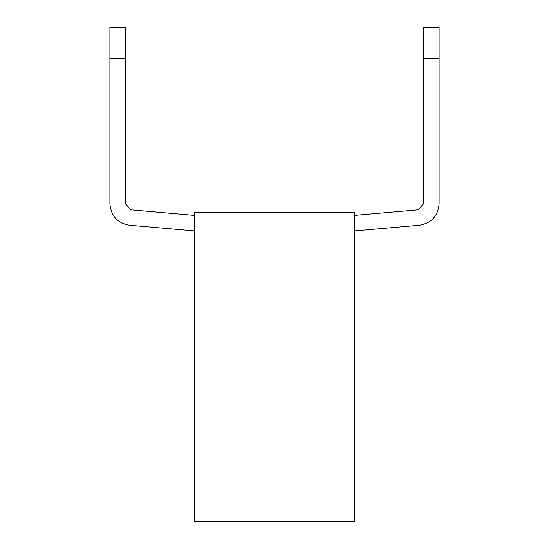 <?xml version="1.0" encoding="UTF-8"?>
<svg xmlns="http://www.w3.org/2000/svg" width="549" height="549" viewBox="0 0 549 549"><rect width="100%" height="100%" fill="white"/><g stroke="black" fill="none" stroke-linecap="round" stroke-linejoin="round"><path stroke-width="0.82" d="M194.209 521.55L354.791 521.55L354.791 212.738L194.209 212.738L194.209 521.55M194.209 215.393L130.985 209.862L125.344 203.713L125.344 58.331L109.903 58.331L109.903 203.713C110.932 215.97 117.513 223.148 129.633 225.248L194.209 230.896M109.903 58.331L109.903 203.713L109.903 27.45L125.344 27.45L125.344 58.331M130.985 209.862L125.344 203.713L130.985 209.862M354.791 230.896L419.367 225.248C431.487 223.148 438.068 215.97 439.097 203.713L439.097 58.331L423.656 58.331L423.656 203.713L418.015 209.862L354.791 215.393M423.656 203.713L418.015 209.862L423.656 203.713M423.656 58.331L423.656 27.45L439.097 27.45L439.097 58.331"/></g></svg>
